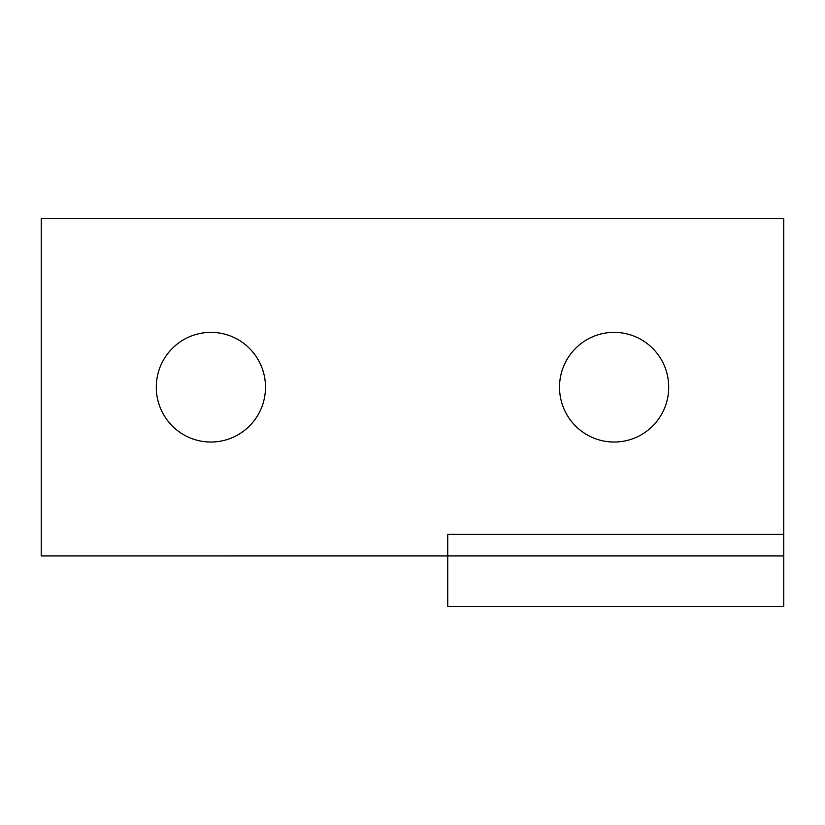 <?xml version="1.0" encoding="UTF-8"?>
<svg xmlns="http://www.w3.org/2000/svg" width="825" height="825" viewBox="0 0 825 825"><rect width="100%" height="100%" fill="white"/><g stroke="black" fill="none" stroke-linecap="round" stroke-linejoin="round"><path stroke-width="1.24" d="M447.738 534.332L447.738 555.926L41.25 555.937L41.25 218.45L783.729 218.45L783.729 534.332L447.738 534.332M783.75 555.926L783.75 606.55L447.738 606.55L447.738 555.926L783.75 555.926L783.729 534.332M265.495 387.193C265.495 356.905 241.044 332.362 210.891 332.362C180.737 332.362 156.286 356.905 156.286 387.193C156.286 417.481 180.737 442.035 210.891 442.035C241.044 442.035 265.495 417.481 265.495 387.193M668.714 387.193C668.714 356.905 644.273 332.362 614.12 332.362C583.956 332.362 559.515 356.905 559.515 387.193C559.515 417.481 583.956 442.035 614.12 442.035C644.273 442.035 668.714 417.481 668.714 387.193"/></g></svg>
